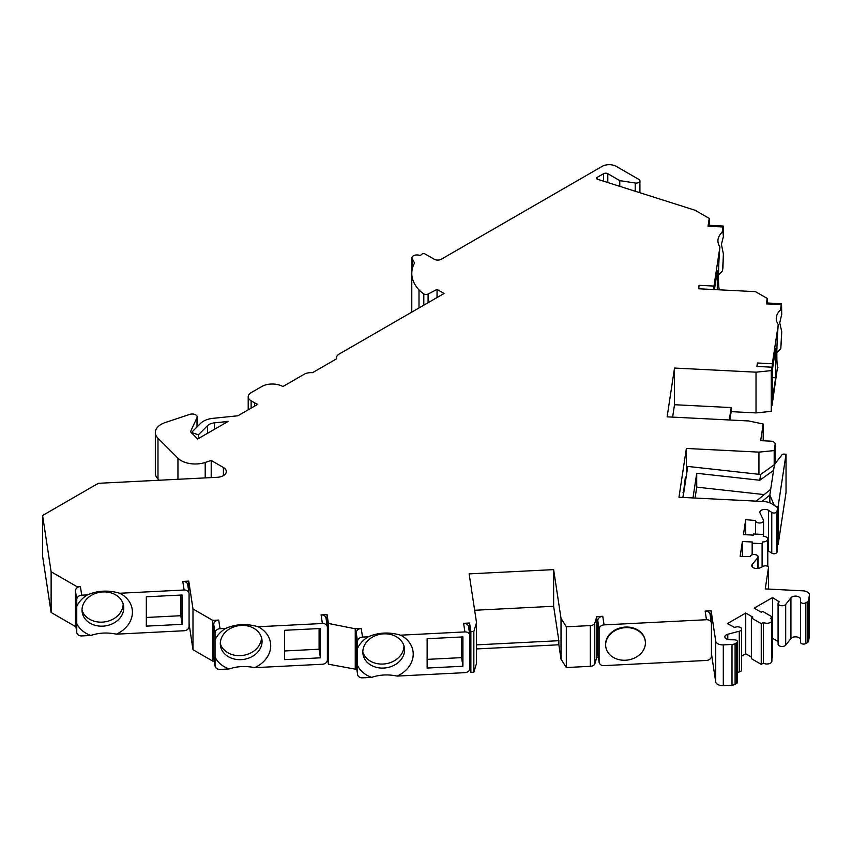 <?xml version="1.0" encoding="UTF-8"?>
<svg xmlns="http://www.w3.org/2000/svg" width="852" height="852" viewBox="0 0 852 852"><rect width="100%" height="100%" fill="white"/><g stroke="black" fill="none" stroke-linecap="round" stroke-linejoin="round"><path stroke-width="1.28" d="M771.806 370.684L772.072 405.392L777.557 366.807M780.783 348.649A28.936 2.055 92.9 0 0 781.721 331.566L780.783 348.649L776.864 352.59M719.589 289.829L719.61 289.669A28.936 2.055 -87.1 0 1 719.429 289.595A28.936 2.055 -87.1 0 1 718.502 276.591A28.936 2.055 92.9 0 1 719.908 246.963C716.66 241.851 717.405 236.931 722.145 232.223L723.188 226.057L723.38 236.664A28.936 2.055 92.9 0 0 722.336 231.946A28.936 2.055 92.9 0 0 722.145 232.223M723.38 236.664L721.41 244.364L723.38 253.907L722.943 267.709L722.443 270.989L718.513 274.93M211.2 477.61L211.2 460.453L205.204 462.444A19.958 11.523 180 0 1 177.951 458.227L157.993 438.269A19.958 11.523 180 0 1 155.32 432.507L155.32 473.243A19.958 11.523 0 0 0 157.993 479.005L159.218 480.24M51.12 571.745L42.6 515.492L42.6 556.228L51.12 612.481L51.12 571.745L77.106 586.74L80.418 586.57A4.984 4.058 171.4 0 0 77.106 587.773L77.106 586.74M75.903 626.784L51.12 612.481M76.786 632.589L75.487 623.983A4.984 4.058 171.4 0 1 75.445 623.483L76.755 632.099A4.984 4.058 -8.6 0 0 76.786 632.589A4.984 4.058 -8.6 0 0 81.717 635.922L90.823 635.464C98.981 632.727 107.49 632.291 116.362 634.165L184.107 630.746A4.984 4.058 -8.6 0 0 189.08 626.422L189.08 593.833A4.984 4.058 -8.6 0 0 189.037 593.333L187.738 584.728A4.984 4.058 -8.6 0 0 182.797 581.405L184.107 590.01L119.77 593.258A28.936 23.537 -8.6 0 1 132.401 612.993A28.936 23.537 171.4 0 1 116.362 634.165M189.08 623.888L192.989 649.703L192.989 608.967L212.744 620.373L218.708 620.064A4.984 4.058 171.4 0 0 213.735 624.399L213.735 656.988A4.984 4.058 -8.6 0 0 213.777 657.478L215.077 666.094A4.984 4.058 -8.6 0 1 215.045 665.593L213.735 656.988M214.31 661.024L212.744 661.109L192.989 649.703M215.077 666.094A4.984 4.058 -8.6 0 0 220.018 669.416L229.113 668.958C237.282 666.221 245.791 665.785 254.652 667.67L322.397 664.24A4.984 4.058 -8.6 0 0 327.37 659.917L327.37 627.328A4.984 4.058 -8.6 0 0 327.338 626.838L326.028 618.222A4.984 4.058 -8.6 0 0 321.097 614.899L322.397 623.504L258.06 626.752C246.697 623.43 235.908 623.983 225.705 628.393L220.018 628.68L218.708 620.064M327.37 657.382L328.403 664.198L356.818 669.448M368.213 636.806A28.936 23.537 171.4 0 0 357.552 648.276L357.552 674.007A4.984 4.058 -8.6 0 0 357.584 674.507A4.984 4.058 -8.6 0 0 362.526 677.83L371.621 677.372C379.79 674.635 388.299 674.209 397.16 676.083L464.904 672.654A4.984 4.058 -8.6 0 0 469.878 668.33L469.878 635.741A4.984 4.058 -8.6 0 0 469.835 635.251L468.536 626.635A4.984 4.058 -8.6 0 0 463.605 623.313L464.904 631.918L400.568 635.177C389.194 631.854 378.416 632.397 368.213 636.806L362.526 637.094L361.216 628.488L355.252 628.787L328.403 623.462L327.062 614.601L321.097 614.899M469.878 665.795L470.868 672.356L473.84 672.207L476.524 663.399L476.524 622.663L473.84 631.47L470.868 631.62L469.569 623.014L463.605 623.313M476.524 648.936L558.848 644.783L561.021 659.128L566.314 667.531L590.298 666.328A4.984 2.876 0 0 0 594.781 663.953L596.805 657.318L598.37 657.243M602.769 616.284A4.984 4.058 171.4 0 0 597.795 620.607L599.105 629.213L599.105 661.802A4.984 4.058 -8.6 0 0 599.137 662.302A4.984 4.058 -8.6 0 0 604.068 665.625L706.457 660.46A4.984 4.058 -8.6 0 0 711.431 656.136L711.431 623.547A4.984 4.058 -8.6 0 0 711.388 623.046L710.089 614.441A4.984 4.058 -8.6 0 0 705.158 611.108L706.457 619.723L604.068 624.889L602.769 616.284L596.805 616.582L594.781 623.217A4.984 2.876 180 0 1 590.298 625.592L566.314 626.795L561.021 618.392L553.63 569.615L469.132 573.875L476.524 622.663M711.431 653.601L715.723 681.962A6.986 4.036 0 0 0 723.295 685.626L732.006 685.189A4.984 2.876 0 0 0 735.095 684.358L735.095 643.622L736.565 642.781A2.993 1.725 180 0 0 737.438 641.556A2.993 1.725 180 0 0 734.53 639.831L729.717 639.745A4.984 2.876 0 0 1 724.871 636.87A4.984 2.876 0 0 1 727.789 634.25L739.27 631.226A3.994 2.3 180 0 0 741.613 629.127A3.994 2.3 180 0 0 739.142 626.997A3.994 2.3 180 0 0 734.797 627.498L727.384 623.632L745.734 613.035L752.785 617.114L751.379 617.924L761.251 623.632L763.371 622.407A4.984 2.876 180 0 0 768.813 623.036A4.984 2.876 180 0 0 771.891 620.373A4.984 2.876 180 0 0 770.432 618.339L772.54 617.114L762.668 611.406L761.251 612.226L754.201 608.147L772.54 597.561L779.25 601.842A3.994 2.3 180 0 0 778.078 603.461A3.994 2.3 180 0 0 781.22 605.719A3.994 2.3 180 0 0 785.704 604.419L790.933 597.795A4.984 2.876 0 0 1 796.46 596.166A4.984 2.876 0 0 1 800.465 598.903L800.592 601.682A2.993 1.725 180 0 0 802.477 603.237A2.993 1.725 180 0 0 805.704 602.854L807.174 602.013A4.984 2.876 180 0 0 808.612 600.223L809.379 595.197A6.986 4.036 180 0 0 809.4 594.845A6.986 4.036 180 0 0 803.021 590.83L765.256 588.924L768.472 567.688A2.993 1.725 180 0 0 768.483 567.538A2.993 1.725 180 0 0 766.789 565.984A2.993 1.725 180 0 0 763.626 566.175L759.856 567.901A4.984 2.876 0 0 1 754.584 568.241A4.984 2.876 0 0 1 751.773 565.643A4.984 2.876 0 0 1 752.252 564.407L757.684 557.826A3.994 2.3 180 0 0 758.078 556.835A3.994 2.3 180 0 0 754.265 554.535A3.994 2.3 180 0 0 750.111 556.633L740.122 556.42L742.39 541.499L752.327 542L752.156 543.15L762.093 543.651L762.359 541.936A4.984 2.876 180 0 0 767.78 539.06A4.984 2.876 180 0 0 763.222 536.196L763.488 534.47L753.541 533.97L753.37 535.12L743.434 534.619L745.692 519.688L755.586 520.487A3.994 2.3 180 0 0 755.575 520.678A3.994 2.3 180 0 0 759.569 522.99A3.994 2.3 180 0 0 763.552 520.678A3.994 2.3 180 0 0 763.413 520.071L760.037 513.042A4.984 2.876 0 0 1 759.856 512.276A4.984 2.876 0 0 1 763.072 509.581A4.984 2.876 0 0 1 768.579 510.359L771.774 512.435A2.993 1.725 180 0 0 774.947 512.936A2.993 1.725 180 0 0 776.992 511.445L777.397 508.782A4.984 2.876 180 0 0 777.418 508.527A4.984 2.876 180 0 0 776.151 506.61L772.2 504.043A13.206 7.625 180 0 0 763.477 501.508L678.98 497.238L686.371 448.461L686.371 475.533M737.438 641.556L737.438 682.292A2.993 1.725 0 0 1 736.565 683.517L735.095 684.358M737.438 672.452L739.27 671.962A3.994 2.3 0 0 0 741.613 669.864L741.613 629.127M751.379 657.03L745.734 653.772L741.613 656.157M771.891 620.373L771.891 661.109A4.984 2.876 0 0 1 768.813 663.772A4.984 2.876 0 0 1 763.371 663.144L761.251 664.368L751.379 658.66L751.379 617.924M772.54 597.561L772.54 657.851L771.891 658.223M778.078 641.492L772.54 638.297M778.078 603.461L778.078 644.208A3.994 2.3 0 0 0 781.22 646.455A3.994 2.3 0 0 0 785.704 645.156L790.933 638.531A4.984 2.876 180 0 1 796.46 636.902A4.984 2.876 180 0 1 800.465 639.639L800.592 642.419A2.993 1.725 0 0 0 802.477 643.974A2.993 1.725 0 0 0 805.704 643.59L805.704 602.854M809.379 635.23A6.986 4.036 0 0 1 809.4 635.581A6.986 4.036 0 0 1 809.379 635.933L808.612 640.96A4.984 2.876 0 0 1 807.174 642.749L805.704 643.59M767.78 550.68A4.984 2.876 180 0 1 768.579 551.095L771.774 553.172A2.993 1.725 0 0 0 774.947 553.672A2.993 1.725 0 0 0 776.992 552.181L777.397 549.519A4.984 2.876 0 0 0 777.418 549.263A4.984 2.876 0 0 0 777.397 549.007M729.908 420.004L731.176 411.654L756.022 412.911L771.284 411.356L771.806 367.191L771.284 370.62L756.022 372.175L674.518 368.053L667.127 416.841L748.631 420.952L763.2 424.008L760.676 440.644L770.613 441.144A4.984 2.876 180 0 1 775.171 444.02A4.984 2.876 180 0 1 775.15 444.265L774.191 450.57L758.94 452.124L686.371 448.461M771.891 370.684L772.327 363.74L757.417 362.995L757.098 366.445M757.417 362.995L756.895 366.435L771.806 367.191M767.205 302.993L767.205 298.424L766.374 303.876L766.63 302.971L781.54 303.717L781.721 314.324A28.936 2.055 92.9 0 0 780.688 309.606A28.936 2.055 92.9 0 0 780.485 309.883C775.757 314.601 775.011 319.511 778.259 324.633L772.327 363.74M772.498 398.438L772.498 369.108L775.629 348.457L775.629 377.787L772.498 398.438M772.498 377.628L775.629 377.787M778.259 324.633A28.936 2.055 92.9 0 0 776.854 355.082A28.936 2.055 92.9 0 0 777.769 367.255A28.936 2.055 92.9 0 0 777.961 367.34M781.721 331.566L779.729 322.844L781.721 314.324M766.374 303.876L781.284 304.633L780.485 309.883M735.095 643.622A4.984 2.876 180 0 1 732.006 644.453L723.295 644.889A6.986 4.036 180 0 1 715.723 641.226L711.122 610.809L705.158 611.108M192.989 608.967L188.761 581.107L182.797 581.405M77.106 587.773A4.984 4.058 171.4 0 0 75.445 590.894L76.755 599.51A4.984 4.058 -8.6 0 1 81.717 595.186L87.405 594.898C97.607 590.489 108.396 589.935 119.77 593.258M211.2 460.453L223.405 467.492A9.979 5.762 0 0 1 226.323 471.571A9.979 5.762 0 0 1 217.217 477.301L98.342 483.308L42.6 515.492M155.32 432.507A19.958 11.523 180 0 1 165.299 422.528L189.687 414.402A4.984 2.876 180 0 1 197.174 416.894A4.984 2.876 180 0 1 197.004 417.64L190.443 431.762L197.675 438.993L228.027 421.474L214.448 422.858A9.979 5.762 0 0 0 207.547 425.649L198.399 434.797L191.487 432.486L200.625 423.348A17.956 10.373 180 0 1 213.064 418.321L237.868 415.797L257.698 404.338A24.942 14.399 180 0 1 254.652 402.847L254.652 406.106M248.198 409.823L248.198 396.734A9.979 5.762 180 0 0 251.127 400.802L254.652 402.847M248.198 396.734A9.979 5.762 180 0 1 251.127 392.655L261.713 386.552A14.963 8.637 180 0 1 282.875 386.552L304.047 374.326A9.979 5.762 180 0 1 312.514 372.697L336.497 358.852A9.979 5.762 180 0 1 336.402 358.032A9.979 5.762 180 0 1 339.32 353.963L443.743 293.674A1.992 1.15 0 0 0 444.052 293.439L437.044 289.392L428.087 294.047A2.993 1.725 180 0 1 423.817 293.897A39.16 22.61 180 0 1 419.003 289.872A59.874 34.57 180 0 1 411.782 273.417A59.874 34.57 180 0 1 414.583 262.97L412.187 258.71A4.984 2.876 180 0 1 411.942 257.826A4.984 2.876 180 0 1 414.903 255.195A4.984 2.876 180 0 1 420.27 255.685A59.874 34.57 180 0 1 421.985 254.12A1.992 1.15 180 0 1 425.052 253.949L434.222 259.242A4.984 2.876 0 0 0 441.272 259.242L602.151 166.374A9.979 5.762 180 0 1 616.262 166.374L638.84 179.399A3.738 2.162 180 0 1 639.927 180.933A3.738 2.162 180 0 1 635.219 183.02L619.787 180.624L619.787 186.343M597.071 179.08L597.071 177.45L603.557 173.701A2.993 1.725 0 0 1 607.796 173.701L619.787 180.624M597.071 177.45A1.992 1.15 0 0 0 596.485 178.26A1.992 1.15 0 0 0 597.518 179.271L695.104 210.263L709.215 218.41L708.033 226.217L708.278 225.301L723.188 226.057M719.908 246.963L713.987 286.08L699.077 285.324L698.555 288.775L755.458 291.64L767.205 298.424M781.284 304.633L781.54 303.717M771.284 411.356L771.284 370.62M756.022 412.911L756.022 372.175M674.518 368.053L674.518 404.721L731.176 407.575L729.301 419.972M731.176 411.654L731.176 407.575M672.633 417.118L674.518 404.721M763.2 440.772L763.2 424.008M774.191 464.777L774.191 450.57M758.94 474.298L758.94 452.124M745.692 534.726L745.692 519.688M763.488 536.206L763.488 534.47M762.359 566.761L762.359 541.936M762.093 566.878L762.093 543.651M752.156 554.822L752.156 543.15M742.39 556.537L742.39 541.499M763.371 663.144L763.371 622.407M761.251 664.368L761.251 623.632M745.734 653.772L745.734 613.035M711.122 621.246L711.122 610.809M599.137 662.302L597.838 653.697A4.984 4.058 -8.6 0 1 597.795 653.196L597.795 620.607M596.805 657.318L596.805 616.582M599.105 629.213A4.984 4.058 -8.6 0 1 604.068 624.889M706.457 619.723A4.984 4.058 -8.6 0 1 711.388 623.046M645.22 640.661A19.958 16.231 171.4 0 0 645.177 640.374A19.958 16.231 171.4 0 0 625.443 627.072A19.958 16.231 171.4 0 0 605.708 646.359A19.958 16.231 171.4 0 0 605.761 646.647M625.528 627.647A19.958 16.231 -8.6 0 1 645.262 640.949A19.958 16.231 -8.6 0 1 625.528 660.236A19.958 16.231 -8.6 0 1 605.804 646.934A19.958 16.231 -8.6 0 1 625.528 627.647M566.314 667.531L566.314 626.795M561.021 659.128L561.021 618.392M474.649 610.266L553.63 606.273L558.848 640.704L558.848 644.783M553.63 606.273L553.63 569.615M558.848 640.704L476.524 644.868M473.84 672.207L473.84 631.47M470.868 672.356L470.868 631.62M469.569 633.441L469.569 623.014M427.129 659.373L461.614 657.637L461.614 636.976M362.824 652.057A20.959 17.04 171.4 0 0 385.605 663.793A20.959 17.04 171.4 0 0 403.965 645.88A20.959 17.04 171.4 0 0 403.965 645.827M357.584 674.507L356.285 665.891A4.984 4.058 -8.6 0 1 356.243 665.401L356.243 632.812A4.984 4.058 171.4 0 1 361.216 628.488M355.252 669.523L355.252 628.787M462.924 636.913L462.924 666.243L427.129 668.053L427.129 638.723L462.924 636.913M461.614 657.637L462.924 666.243M397.16 676.083A28.936 23.537 171.4 0 0 413.22 654.091A28.936 23.537 171.4 0 0 400.568 635.177M464.904 631.918A4.984 4.058 -8.6 0 1 469.835 635.251M362.824 652.004A20.959 17.04 -8.6 0 1 382.42 633.941A20.959 17.04 -8.6 0 1 404.412 647.808A20.959 17.04 -8.6 0 1 404.572 649.895A20.959 17.04 171.4 0 1 384.976 667.968A20.959 17.04 171.4 0 1 362.973 654.091A20.959 17.04 171.4 0 1 362.824 652.004M357.552 665.518A28.936 23.537 171.4 0 0 371.621 677.372M362.526 637.094A4.984 4.058 -8.6 0 0 357.552 641.418L357.552 648.276M328.403 664.198L328.403 623.462M327.062 625.027L327.062 614.601M284.632 650.96L319.106 649.213L319.106 628.563M220.317 643.643A20.959 17.04 171.4 0 0 243.097 655.38A20.959 17.04 171.4 0 0 261.457 637.466A20.959 17.04 171.4 0 0 261.457 637.413M212.744 661.109L212.744 620.373M320.416 628.499L320.416 657.829L284.632 659.629L284.632 630.299L320.416 628.499M319.106 649.213L320.416 657.829M254.652 667.67A28.936 23.537 171.4 0 0 270.712 645.667A28.936 23.537 171.4 0 0 258.06 626.752M322.397 623.504A4.984 4.058 -8.6 0 1 327.338 626.838M220.317 643.59A20.959 17.04 -8.6 0 1 239.913 625.528A20.959 17.04 -8.6 0 1 261.905 639.394A20.959 17.04 -8.6 0 1 262.065 641.481A20.959 17.04 171.4 0 1 242.469 659.544A20.959 17.04 171.4 0 1 220.466 645.678A20.959 17.04 171.4 0 1 220.317 643.59M225.705 628.393A28.936 23.537 171.4 0 0 215.045 639.863L215.045 657.105A28.936 23.537 171.4 0 0 229.113 668.958M215.045 657.105L215.045 665.593M220.018 628.68A4.984 4.058 -8.6 0 0 215.045 633.004L215.045 639.863M188.761 591.533L188.761 581.107M146.331 617.466L180.816 615.719L180.816 595.069M82.016 610.149A20.959 17.04 171.4 0 0 104.359 621.939A20.959 17.04 171.4 0 0 123.135 604.707A20.959 17.04 171.4 0 0 123.157 603.919M87.405 594.898A28.936 23.537 171.4 0 0 76.755 606.368L76.755 599.51M82.037 610.831A20.959 17.04 -8.6 0 1 101.164 592.076A20.959 17.04 -8.6 0 1 123.615 605.9A20.959 17.04 -8.6 0 1 123.753 608.722A20.959 17.04 -8.6 0 1 103.731 626.092A20.959 17.04 -8.6 0 1 82.175 612.183A20.959 17.04 -8.6 0 1 82.037 610.831M76.755 632.099L76.755 606.368M76.755 623.611A28.936 23.537 171.4 0 0 90.823 635.464M184.107 590.01A4.984 4.058 -8.6 0 1 189.037 593.333M146.331 626.135L146.331 596.805L182.115 595.005L182.115 624.335L146.331 626.135M180.816 615.719L182.115 624.335M75.445 623.483L75.445 590.894M198.399 438.578L198.399 434.797M437.044 289.392L437.044 297.54M709.215 225.354L709.215 218.41M699.077 285.324L698.746 288.785M713.656 289.531L713.987 286.08M714.445 289.573L717.288 270.787L717.288 289.712M722.443 270.989A28.936 2.055 92.9 0 0 723.38 253.907M683.155 496.759A4.92 2.844 0 0 1 682.335 497.121L682.292 497.408M686.137 477.099L685.37 477.056L683.016 496.822M683.719 493.01A4.92 2.844 0 0 0 683.016 492.573M774.276 505.396L769.835 495.023L774.447 464.606L760.655 474.489L687.756 466.427L683.048 497.44M774.447 464.606L781.976 454.776A1.992 1.15 180 0 1 783.978 454.095L786.034 454.201L778.121 506.429L776.066 506.322A1.992 1.15 180 0 1 775.629 506.269M777.418 544.684L778.121 544.716L786.034 492.499L786.034 454.201M778.121 506.429L778.121 544.716M762.018 501.434L769.835 495.023L769.835 502.829M760.655 474.489L759.782 480.251L696.723 473.286L696.723 487.131L764.201 494.597M692.995 497.951L696.723 473.286M750.101 500.827L756.608 501.157M759.782 480.251L773.573 470.368M770.709 489.25L756.672 500.774M695.072 498.058L696.723 487.131M81.717 595.186L80.418 586.57M708.033 226.217L722.943 226.973M775.15 463.68L775.15 444.265M777.397 549.519L777.397 508.782M776.992 552.181L776.992 511.445M771.774 553.172L771.774 512.435M768.579 551.095L768.579 510.359M757.684 568.476L757.684 557.826M752.252 566.889L752.252 564.407M768.472 589.083L768.472 567.688M809.379 635.933L809.379 595.197M808.612 640.96L808.612 600.223M807.174 642.749L807.174 602.013M800.592 642.419L800.592 601.682M800.465 639.639L800.465 598.903M790.933 638.531L790.933 597.795M785.704 645.156L785.704 604.419M739.27 671.962L739.27 631.226M727.789 639.49L727.789 634.25M736.565 683.517L736.565 642.781M732.006 685.189L732.006 644.453M723.295 685.626L723.295 644.889M715.723 681.962L715.723 641.226M597.795 653.196L599.105 661.802M594.781 663.953L594.781 623.217M590.298 666.328L590.298 625.592M357.552 674.007L356.243 665.401M357.552 641.418L356.243 632.812M215.045 633.004L213.735 624.399M223.405 475.64L223.405 467.492M205.204 477.908L205.204 462.444M177.951 479.293L177.951 458.227M157.993 479.005L157.993 438.269M197.004 426.98L197.004 417.64M214.448 429.312L214.448 422.858M207.547 433.295L207.547 425.649M251.127 400.802L251.127 408.14M428.087 294.047L428.087 302.716M423.817 293.897L423.817 305.176M419.003 289.872L419.003 307.955M412.187 258.71L412.187 269.413M635.219 183.02L635.219 191.242M603.557 173.701L603.557 181.188M607.796 173.701L607.796 182.53M775.171 463.658L775.171 444.02M777.418 549.263L777.418 508.527M763.552 536.217L763.552 520.678M755.575 534.076L755.575 520.678M767.78 566.42L767.78 539.06M758.078 568.422L758.078 556.835M768.483 589.083L768.483 567.538M809.4 635.581L809.4 594.845M645.177 640.374L645.262 640.949M605.708 646.359L605.804 646.934M197.174 426.809L197.174 416.894M336.402 358.905L336.402 358.032M411.782 312.12L411.782 273.417M411.942 270.904L411.942 257.826M639.927 192.744L639.927 180.933"/></g></svg>
